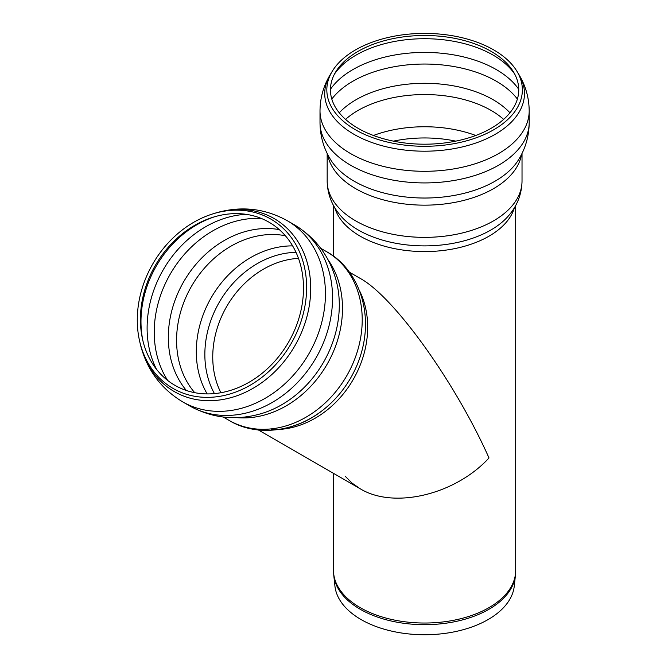 <?xml version="1.0" encoding="UTF-8"?>
<svg xmlns="http://www.w3.org/2000/svg" width="668" height="668" viewBox="0 0 668 668"><rect width="100%" height="100%" fill="white"/><g stroke="black" fill="none" stroke-linecap="round" stroke-linejoin="round"><path stroke-width="1" d="M360.194 488.751L352.136 483.156L345.389 476.426L352.136 483.156L360.194 488.751C393.895 509.392 455.3 494.704 489.001 457.947C455.3 494.704 393.895 509.392 360.194 488.751L256.754 429.031L360.186 488.751M360.194 278.397C393.895 296.684 455.3 382.271 489.001 457.947C455.3 382.271 393.895 296.684 360.194 278.397L349.322 272.126M515.42 575.382L514.268 586.087A89.846 51.87 180 0 1 456.394 631.385A89.846 51.87 180 0 1 361.071 619.553A89.846 51.87 180 0 1 334.927 586.087L333.775 575.382A90.998 52.538 0 0 0 360.252 609.283A90.998 52.538 0 0 0 456.803 621.273A90.998 52.538 0 0 0 515.42 575.382L515.679 570.447A91.082 52.588 180 0 1 459.45 619.027A91.082 52.588 180 0 1 360.194 607.63A91.082 52.588 180 0 1 333.516 570.447L333.775 575.382M358.023 128.281A94.155 54.358 180 0 1 335.703 71.919A94.155 54.358 180 0 1 424.597 35.487A94.155 54.358 180 0 1 513.483 71.919A94.155 54.358 180 0 1 474.664 135.88A94.155 54.358 180 0 1 358.023 128.281M355.459 129.759A97.77 56.446 180 0 1 332.297 71.234A97.77 56.446 180 0 1 424.597 33.4A97.77 56.446 180 0 1 516.898 71.234A97.77 56.446 180 0 1 476.585 137.65A97.77 56.446 180 0 1 355.459 129.759M174.874 385.302A94.155 76.878 120 0 1 142.66 339.711A94.155 76.878 120 0 1 213.443 217.117A94.155 76.878 120 0 1 300.851 311.012A94.155 76.878 120 0 1 174.874 385.302M173.07 388.434A97.77 79.826 120 0 1 139.612 341.089A97.77 79.826 120 0 1 213.117 213.793A97.77 79.826 120 0 1 303.873 311.288A97.77 79.826 120 0 1 173.07 388.434M336.872 283.366A99.724 81.421 120 0 1 337.089 284.326C331.052 258.14 316.682 238.226 293.987 224.582A104.592 85.404 120 0 1 294.271 224.74A104.592 85.404 120 0 1 315.931 358.023A104.592 85.404 120 0 1 189.679 405.902L182.556 401.794L189.679 405.902A104.592 85.404 120 0 1 189.395 405.743C212.558 418.577 236.99 421.057 262.691 413.2A99.724 81.421 120 0 1 261.739 413.492M320.749 248.304L326.56 251.661A97.428 79.55 120 0 1 346.734 375.808A97.428 79.55 120 0 1 229.132 420.414L223.321 417.057L229.132 420.414C253.865 435.686 291.999 434.133 322.778 410.202A93.62 76.444 120 0 1 322.026 410.778M514.443 207.648A91.082 52.588 180 0 1 452.386 249.072A91.082 52.588 180 0 1 360.194 236.171A91.082 52.588 180 0 1 334.751 207.648M334.493 74.073A96.91 55.953 180 0 1 356.069 55.102A96.91 55.953 180 0 1 514.702 74.073M516.898 71.234L518.886 74.524A99.874 57.665 180 0 1 477.712 142.368A99.874 57.665 180 0 1 353.973 134.31A99.874 57.665 180 0 1 330.309 74.524C323.554 85.671 320.122 97.804 320.005 110.913L320.005 122.545A104.592 60.387 180 0 1 320.005 122.428C320.081 135.846 323.604 148.246 330.568 159.619A99.724 57.573 180 0 1 330.418 159.385M518.886 74.524C525.641 85.671 529.073 97.804 529.19 110.913A104.592 60.387 180 0 1 464.619 166.699A104.592 60.387 180 0 1 350.633 153.615A104.592 60.387 180 0 1 320.005 110.913M518.777 159.385A99.724 57.573 180 0 1 518.627 159.619C525.591 148.246 529.114 135.846 529.19 122.428A104.592 60.387 180 0 1 529.19 122.545A104.592 60.387 180 0 1 464.619 178.331A104.592 60.387 180 0 1 350.633 165.238A104.592 60.387 180 0 1 320.005 122.545M518.627 159.619A99.724 57.573 180 0 1 424.597 198.029A99.724 57.573 180 0 1 330.568 159.619M521.574 154.333A97.428 56.254 180 0 1 457.488 201.853A97.428 56.254 180 0 1 355.702 188.685A97.428 56.254 180 0 1 327.621 154.333M522.025 153.415L522.025 181.12A97.428 56.254 180 0 1 461.88 233.082A97.428 56.254 180 0 1 355.702 220.891A97.428 56.254 180 0 1 327.17 181.12L327.17 153.415M508.365 215.973L508.323 216.031A93.62 54.05 180 0 1 424.597 245.891A93.62 54.05 180 0 1 340.872 216.031C332.029 205.936 327.454 194.296 327.17 181.12M393.419 141.14A90.856 52.455 180 0 1 455.768 141.14M373.437 135.479A94.155 54.358 180 0 1 475.758 135.479M345.548 119.38A94.155 54.358 180 0 1 358.023 110.471A94.155 54.358 180 0 1 503.647 119.38M339.252 112.8A96.827 55.903 180 0 1 356.136 99.674A96.827 55.903 180 0 1 509.943 112.8M331.804 99.056A101.319 58.5 180 0 1 352.954 81.179A101.319 58.5 180 0 1 517.391 99.056M330.443 89.303A101.319 58.5 180 0 1 352.954 69.547A101.319 58.5 180 0 1 518.744 89.303M142.985 341.072A96.91 79.125 120 0 1 156.379 265.906A96.91 79.125 120 0 1 214.779 216.716M215.179 213.159A99.874 81.546 120 0 1 307.906 312.758A99.874 81.546 120 0 1 174.273 391.565A99.874 81.546 120 0 1 140.096 343.202C146.217 368.811 160.37 388.342 182.556 401.794A104.592 85.404 120 0 0 308.816 353.915A104.592 85.404 120 0 0 287.148 220.632C264.411 208.149 240.422 205.652 215.179 213.159L213.117 213.793M337.089 284.326A99.724 81.421 120 0 1 262.691 413.2M328.055 259.794A97.428 79.55 120 0 1 327.011 364.419A97.428 79.55 120 0 1 236.923 417.642M364.67 336.931A93.62 76.444 120 0 1 364.544 337.866A93.62 76.444 120 0 1 322.778 410.202C295.381 432.054 257.305 437.089 229.132 420.414M359.326 290.338A91.082 74.373 120 0 1 350.85 383.424A91.082 74.373 120 0 1 271.275 429.457M220.908 392.726A87.809 71.693 120 0 1 226.702 306.503A87.809 71.693 120 0 1 298.479 258.374M214.445 393.602A90.856 74.181 120 0 1 219.288 302.228A90.856 74.181 120 0 1 295.999 252.345M207.172 393.911A94.155 76.878 120 0 1 211.263 297.594A94.155 76.878 120 0 1 292.626 245.891M194.73 392.684A94.155 76.878 120 0 1 191.541 286.205A94.155 76.878 120 0 1 285.345 235.729M186.405 390.496A96.827 79.058 120 0 1 183.708 281.687A96.827 79.058 120 0 1 279.291 229.617M167.701 380.476A101.319 82.723 120 0 1 170.332 273.964A101.319 82.723 120 0 1 261.263 218.428M156.521 369.32A101.319 82.723 120 0 1 163.209 269.847A101.319 82.723 120 0 1 246.016 214.319M333.516 205.477L333.516 256.22M333.516 473.353L333.516 570.447M515.679 205.477L515.679 570.447M332.297 71.234L330.309 74.524M529.19 110.913L529.19 122.545M508.323 216.031C517.166 205.936 521.733 194.296 522.025 181.12M139.612 341.089L140.096 343.202M287.148 220.632L294.271 224.74M364.644 337.115L364.544 337.866C369.88 299.314 352.211 265.48 326.56 251.661"/></g></svg>
